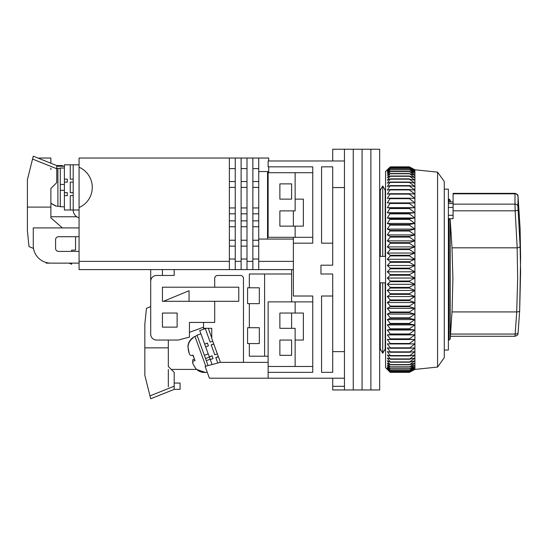 <?xml version="1.0" encoding="UTF-8"?>
<svg xmlns="http://www.w3.org/2000/svg" width="548" height="548" viewBox="0 0 548 548"><rect width="100%" height="100%" fill="white"/><g stroke="black" fill="none" stroke-linecap="round" stroke-linejoin="round"><path stroke-width="0.82" d="M385.559 350.035L384.573 350.035L382.73 353.261L380.271 348.946L380.271 282.809L385.189 282.809L385.189 348.946L382.73 353.261L382.73 282.809M444.27 189.156L448.38 189.156L448.38 350.035L444.27 350.035M332.711 243.175L321.56 243.175L321.56 166.845L332.711 166.845L332.711 265.191L320.97 265.191L320.97 274L332.711 274L332.711 372.345L321.56 372.345L321.56 296.016L332.711 296.016M332.711 187.553L344.459 187.553L344.459 351.638L332.711 351.638M268.13 160.975L268.13 166.845L312.75 166.845L312.75 243.175L293.379 243.175L293.379 296.016L312.75 296.016L312.75 372.345L268.13 372.345L268.13 378.216L344.459 378.216L344.459 160.975L268.13 160.975M332.711 378.216L332.711 386.326L344.459 386.326L344.459 378.216L344.459 389.964L353.261 389.964L353.261 149.234L353.261 389.964L362.07 389.964L362.07 149.234L362.07 389.964L370.88 389.964L370.88 149.234L370.88 389.964L379.689 389.964L379.689 149.234L344.459 149.234L344.459 160.975L344.459 149.234L332.711 149.234L332.711 160.975M332.711 386.326L332.711 389.964L344.459 389.964M382.73 256.389L385.189 256.389L385.189 190.252L382.73 185.936L382.73 256.389L380.271 256.389L380.271 190.252L382.73 185.936L384.573 189.156L385.559 189.156M268.13 372.345L268.13 301.886L295.139 301.886L295.139 313.045L303.359 313.045L303.359 340.055L295.139 340.055L295.139 366.475L268.13 366.475M312.75 366.475L295.139 366.475M295.139 301.886L312.75 301.886M312.75 172.716L295.139 172.716L295.139 199.136L303.359 199.136L303.359 226.146L295.139 226.146L295.139 237.305L312.75 237.305M382.73 353.261L380.894 350.035L379.689 350.035M379.689 189.156L380.894 189.156L382.73 185.936M295.139 313.045L279.87 313.045L279.87 328.314L295.139 328.314L295.139 340.055M279.87 355.316L291.611 355.316L291.611 340.055L279.87 340.055L279.87 355.316M295.139 172.716L268.13 172.716L268.13 237.305L295.139 237.305M279.87 199.136L279.87 183.875L291.611 183.875L291.611 199.136L279.87 199.136M295.139 226.146L279.87 226.146L279.87 210.884L295.139 210.884L295.139 199.136M437.585 172.134L444.27 181.525L444.27 357.666L437.585 367.064L437.585 172.134L414.911 169.784L414.911 369.414L409.349 372.345L414.911 369.325L409.349 372.092L414.911 368.873L409.349 371.434L414.911 368.03L409.349 370.373L414.911 366.797L409.349 368.914L414.911 365.18L409.349 367.064L414.911 363.187L409.349 364.831L414.911 360.824L409.349 362.221L414.911 358.104L409.349 359.248L414.911 355.029L409.349 355.919L414.911 351.617L409.349 352.248L414.911 347.884L409.349 348.247L414.911 343.843L409.349 343.945L409.349 343.486L414.911 339.507L409.349 339.342L409.349 338.863L414.911 334.897L409.349 334.472L409.349 333.958L414.911 330.026L409.349 329.334L409.349 328.8L414.911 324.923L409.349 323.971L409.349 323.416L414.911 319.594L409.349 318.388L409.349 317.813L414.911 314.073L409.349 312.613L409.349 312.018L414.911 308.373L409.349 306.668L409.349 306.058L414.911 302.523L409.349 300.578L409.349 299.955L414.911 296.543L409.349 294.365L409.349 293.728L414.911 290.454L409.349 288.056L409.349 287.412L414.911 284.282L409.349 281.672L409.349 281.021L414.911 278.055L409.349 275.247L409.349 274.589L414.911 271.794L409.349 268.787L409.349 268.136L414.911 265.527L409.349 262.341L409.349 261.684L414.911 259.273L409.349 255.916L409.349 255.272L414.911 253.053L409.349 249.552L409.349 248.908L414.911 246.908L409.349 243.264L409.349 242.627L414.911 240.853L409.349 237.079L409.349 236.455L414.911 234.907L409.349 231.023L409.349 230.413L414.911 229.098L409.349 225.118L409.349 224.529L414.911 223.447L409.349 219.392L409.349 218.823L414.911 217.981L409.349 213.864L409.349 213.309L414.911 212.72L409.349 208.548L409.349 208.028L414.911 207.678L409.349 203.479L409.349 202.979L414.911 202.89L409.349 198.671L409.349 198.198L414.911 198.355L409.349 194.143L409.349 193.704L414.911 194.108L409.349 189.916L409.349 189.505L414.911 190.156L409.349 185.998L409.349 185.621L414.911 186.519L409.349 182.416L409.349 182.066L414.911 183.21L409.349 179.169L414.911 180.237L409.349 176.011L414.911 177.621L409.349 173.531L414.911 175.367L409.349 171.435L414.911 173.49L409.349 169.722L414.911 171.983L409.349 168.4L414.911 170.866L409.349 167.483L414.911 170.14L409.349 166.969L414.911 169.805L409.349 166.852L390.251 166.852L387.32 169.805L390.251 166.969L387.32 170.14L390.251 167.483L387.32 170.866L390.251 168.4L387.32 171.983L390.251 169.722L387.32 173.49L390.251 171.435L387.32 175.367L390.251 173.531L387.32 177.621L390.251 176.011L387.32 180.237L390.251 178.86L387.32 183.21L390.251 182.066L387.32 186.519L390.251 185.621L387.32 190.156L390.251 189.505L387.32 194.108L390.251 193.704L387.32 198.355L390.251 198.198L387.32 202.89L390.251 202.979L387.32 207.678L390.251 208.028L387.32 212.72L390.251 213.309L387.32 217.981L390.251 218.823L387.32 223.447L390.251 224.529L387.32 229.098L390.251 230.413L387.32 234.907L390.251 236.455L390.251 237.079L387.32 240.853L390.251 242.627L390.251 243.264L387.32 246.908L390.251 248.908L390.251 249.552L387.32 253.053L390.251 255.272L390.251 255.916L387.32 259.273L390.251 261.684L390.251 262.341L387.32 265.527L390.251 268.136L390.251 268.787L387.32 271.794L390.251 274.589L390.251 275.247L387.32 278.055L390.251 281.021L390.251 281.672L387.32 284.282L390.251 287.412L390.251 288.056L387.32 290.454L390.251 293.728L390.251 294.365L387.32 296.543L390.251 299.955L390.251 300.578L387.32 302.523L390.251 306.058L390.251 306.668L387.32 308.373L390.251 312.018L390.251 312.613L387.32 314.073L390.251 317.813L390.251 318.388L387.32 319.594L390.251 323.416L390.251 323.971L387.32 324.923L390.251 328.8L390.251 329.334L387.32 330.026L390.251 333.958L390.251 334.472L387.32 334.897L390.251 338.863L390.251 339.342L387.32 339.507L390.251 343.486L390.251 343.945L387.32 343.843L390.251 347.829L390.251 348.247L387.32 347.884L390.251 351.857L390.251 352.248L387.32 351.617L390.251 355.556L390.251 355.919L387.32 355.029L390.251 358.926L387.32 358.104L390.251 361.933L387.32 360.824L390.251 364.831L387.32 363.187L390.251 367.064L387.32 365.18L390.251 368.914L387.32 366.797L390.251 370.373L387.32 368.03L390.251 371.434L387.32 368.873L390.251 372.092L387.32 369.325L390.251 372.339L385.559 367.646L385.559 171.545L389.457 167.64M390.251 372.339L409.349 372.345L390.251 372.339M409.349 372.092L390.251 372.092M409.349 372.044L390.251 372.044M409.349 371.434L390.251 371.434M409.349 371.345L390.251 371.345M409.349 370.373L390.251 370.373M409.349 370.243L390.251 370.243M409.349 368.914L390.251 368.914M409.349 368.742L390.251 368.742M409.349 367.064L390.251 367.064M409.349 366.859L390.251 366.859M409.349 364.831L390.251 364.831M409.349 364.584L390.251 364.584M409.349 362.221L390.251 362.221M409.349 361.933L390.251 361.933M409.349 359.248L390.251 359.248M409.349 358.926L390.251 358.926M409.349 355.919L390.251 355.919M409.349 355.556L390.251 355.556M409.349 352.248L390.251 352.248M409.349 351.857L390.251 351.857M409.349 348.247L390.251 348.247M409.349 347.829L390.251 347.829M409.349 343.945L390.251 343.945M409.349 343.486L390.251 343.486M414.911 339.507L387.32 339.507M409.349 339.342L390.251 339.342M409.349 338.863L390.251 338.863M414.911 334.897L387.32 334.897M409.349 334.472L390.251 334.472M409.349 333.958L390.251 333.958M390.251 166.969L409.349 166.969M414.911 330.026L387.32 330.026M390.251 167.003L409.349 167.003M409.349 329.334L390.251 329.334M409.349 328.8L390.251 328.8M390.251 167.483L409.349 167.483M414.911 324.923L387.32 324.923M390.251 167.558L409.349 167.558M409.349 323.971L390.251 323.971M409.349 323.416L390.251 323.416M390.251 168.4L409.349 168.4M414.911 319.594L387.32 319.594M390.251 168.517L409.349 168.517M409.349 318.388L390.251 318.388M409.349 317.813L390.251 317.813M390.251 169.722L409.349 169.722M414.911 314.073L387.32 314.073M390.251 169.88L409.349 169.88M409.349 312.613L390.251 312.613M409.349 312.018L390.251 312.018M390.251 171.435L409.349 171.435M414.911 308.373L387.32 308.373M390.251 171.627L409.349 171.627M409.349 306.668L390.251 306.668M409.349 306.058L390.251 306.058M390.251 173.531L409.349 173.531M414.911 302.523L387.32 302.523M390.251 173.771L409.349 173.771M409.349 300.578L390.251 300.578M409.349 299.955L390.251 299.955M390.251 176.011L409.349 176.011M414.911 296.543L387.32 296.543M390.251 176.285L409.349 176.285M409.349 294.365L390.251 294.365M409.349 293.728L390.251 293.728M390.251 178.86L409.349 178.86M414.911 290.454L387.32 290.454M390.251 179.169L409.349 179.169M409.349 288.056L390.251 288.056M409.349 287.412L390.251 287.412M390.251 182.066L409.349 182.066M414.911 284.282L387.32 284.282M390.251 182.416L409.349 182.416M409.349 281.672L390.251 281.672M409.349 281.021L390.251 281.021M390.251 185.621L409.349 185.621M414.911 278.055L387.32 278.055M390.251 185.998L409.349 185.998M409.349 275.247L390.251 275.247M409.349 274.589L390.251 274.589M390.251 189.505L409.349 189.505M414.911 271.794L387.32 271.794M390.251 189.916L409.349 189.916M409.349 268.787L390.251 268.787M409.349 268.136L390.251 268.136M390.251 193.704L409.349 193.704M414.911 265.527L387.32 265.527M390.251 194.143L409.349 194.143M409.349 262.341L390.251 262.341M409.349 261.684L390.251 261.684M390.251 198.198L409.349 198.198M414.911 259.273L387.32 259.273M390.251 198.671L409.349 198.671M409.349 255.916L390.251 255.916M387.32 202.89L414.911 202.89M409.349 255.272L390.251 255.272M390.251 202.979L409.349 202.979M414.911 253.053L387.32 253.053M390.251 203.479L409.349 203.479M409.349 249.552L390.251 249.552M387.32 207.678L414.911 207.678M409.349 248.908L390.251 248.908M390.251 208.028L409.349 208.028M414.911 246.908L387.32 246.908M390.251 208.548L409.349 208.548M409.349 243.264L390.251 243.264M387.32 212.72L414.911 212.72M409.349 242.627L390.251 242.627M390.251 213.309L409.349 213.309M414.911 240.853L387.32 240.853M390.251 213.864L409.349 213.864M409.349 237.079L390.251 237.079M387.32 217.981L414.911 217.981M409.349 236.455L390.251 236.455M390.251 218.823L409.349 218.823M414.911 234.907L387.32 234.907M390.251 219.392L409.349 219.392M409.349 231.023L390.251 231.023M387.32 223.447L414.911 223.447M409.349 230.413L390.251 230.413M390.251 224.529L409.349 224.529M414.911 229.098L387.32 229.098M390.251 225.118L409.349 225.118M293.379 269.595L79.07 269.595L79.07 261.375L229.379 261.375L229.379 158.036L79.07 158.036L79.07 167.215A22.016 22.016 0 0 1 79.07 207.576L79.07 261.375M268.13 362.365L220.296 362.365L243.47 362.331L243.47 278.405A2.939 2.939 0 0 0 240.531 275.466L217.631 275.466A2.939 2.939 0 0 0 214.7 278.405L214.7 287.214L162.441 287.214L162.441 301.304L214.7 301.304L214.7 322.436L189.45 322.436L189.45 337.116L178.299 340.055L156.57 340.055A5.87 5.87 0 0 1 150.7 334.184L150.7 281.336A5.87 5.87 0 0 1 156.57 275.466L174.189 275.466L174.189 269.595M291.611 269.595L291.611 274L249.34 274L249.34 287.796L247.58 287.796L247.58 303.654L249.34 303.654L249.34 327.725L247.58 327.725L247.58 343.575L249.34 343.575L249.34 356.2L268.13 356.2M177.12 313.045L162.441 313.045L162.441 327.135L177.12 327.135L177.12 313.045M291.611 355.316L291.611 340.055M291.611 328.314L291.611 313.045M291.611 301.886L291.611 274M150.7 269.595L150.7 306.585L146.446 308.346L144.83 324.204L144.83 375.284L149.981 395.896L150.7 398.766L150.433 397.704L150.7 398.766L174.189 389.375L174.189 372.345L168.311 366.475L168.311 340.055M162.441 269.595L162.441 275.466M162.441 287.214L162.441 301.304M203.541 327.197L189.45 332.321M214.7 301.304L238.77 301.304L238.77 287.214L214.7 287.214M220.296 362.365L205.103 366.372L209.411 378.216L268.13 378.216M264.609 274L264.609 356.2M249.34 303.654L259.32 303.654L259.32 287.796L249.34 287.796M249.34 343.575L259.32 343.575L259.32 327.725L249.34 327.725M171.25 369.414L196.622 369.414M203.541 322.436L203.541 328.307L211.761 328.307L211.761 338.513L220.433 362.331M211.761 337.89L208.274 328.307M212.734 341.185L210.179 342.116L205.253 328.595L199.739 330.602L209.315 356.912L212.069 355.905L213.042 358.563L210.281 359.57L209.384 357.104L205.521 358.508M210.165 359.248L206.301 360.659L208.096 365.585M200.904 333.801L197.04 335.205L204.363 355.323L208.226 353.912M213.741 343.939L211.179 344.87L214.795 354.803L211.22 344.973L213.775 344.041M207.452 343.219L208.425 345.877L207.418 343.117L204.657 344.123L207.452 343.219M206.377 328.307L205.294 328.697L210.179 342.116M213.042 358.563L212.035 355.81L209.274 356.81M212.09 364.53L210.281 359.57M218.357 356.632L215.796 357.563L217.789 363.029M214.795 354.803L217.351 353.871M205.664 346.877L208.425 345.877M218.392 356.734L215.837 357.666M193.499 357.118L192.807 355.145M205.788 366.187L194.951 336.41L192.889 337.541L193.04 337.952C190.026 340.137 188.348 343.089 188.019 346.816C188.437 352.364 189.498 355.275 191.204 355.563L193.006 355.09L195.006 360.598L193.211 361.07C191.875 361.796 192.814 364.393 196.04 368.845C198.671 371.482 201.849 372.674 205.582 372.414L205.582 372.414M192.882 363.228L192.738 359.776L194.424 358.981M206.301 360.659L204.363 355.323M189.101 352.83L187.902 346.494C188.224 342.788 189.896 339.829 192.923 337.63L193.04 337.952M189.06 301.304L189.06 290.735L163.489 301.304M168.311 369.537L168.311 386.826M174.189 383.052L180.059 383.052L180.059 389.375L174.189 389.375M149.618 394.444L149.864 395.416M168.311 347.85L144.83 347.85M150.433 397.704L148.35 389.375M448.38 203.561L453.08 203.561M448.38 199.136L449.059 199.136L449.059 201.952L453.08 201.952M518.072 196.979A2.939 1.884 -5.2 0 1 518.086 197.068L520.107 228.537L520.6 257.135L520.107 228.557L518.093 197.157A2.939 1.884 -5.2 0 0 518.086 197.068C517.298 195.739 519.559 195.218 515.017 193.355L453.08 193.355L453.08 218.714L449.059 218.714L450.23 219.803L450.23 338.972L452.107 310.1L452.895 278.411L452.018 247.819L517.161 247.819L517.648 278.411L516.716 311.928L452.018 311.928M453.08 207.432L448.38 207.432M453.08 215.302L448.38 215.302M515.024 335.938L516.743 311.928C518.504 311.915 519.477 311.49 519.662 310.654L518.127 332.41A2.939 1.822 -174.9 0 1 518.127 332.492A2.939 1.822 -174.9 0 1 515.202 334.054L450.62 334.054M450.23 201.952L450.23 200.219L449.059 199.136M452.018 247.819L450.23 219.803M518.093 197.157L517.915 206.288L520.107 246.168L520.6 271.89L519.662 310.689L518.127 332.492C517.353 334.02 519.449 334.609 515.052 336.28L450.449 336.28M453.08 204.137L514.99 204.137L514.99 193.814L453.08 193.814M520.107 246.168C519.908 247.121 518.935 247.669 517.182 247.819L515.161 210.816L453.08 210.816M515.017 193.355L514.99 193.814A2.939 2.706 -178.6 0 1 517.915 196.335M518.093 209.637A2.939 1 175.7 0 1 515.161 210.816L514.99 204.137A2.939 2.336 -0.9 0 1 517.915 206.288M268.719 160.975L268.719 158.036L229.379 158.036M268.719 166.845L268.719 171.545L258.731 171.545L258.731 158.036M268.719 172.716L268.719 171.545M79.07 207.576L79.07 167.215M229.379 261.375L229.379 269.595M50.889 216.755L76.727 216.755M38.655 158.331A2.939 2.939 0 0 1 39.929 158.036L50.889 158.036L50.889 163.229M56.759 166.256L64.39 166.256M79.07 227.906L33.27 227.906L33.27 245.525A17.611 17.611 0 0 0 50.889 263.136L79.07 263.136L71.63 263.136L71.63 264.211L69.027 263.136L46.19 263.136L46.19 262.499M79.07 251.395L58.52 251.395A2.939 2.939 0 0 1 55.581 248.456L55.581 239.654A2.939 2.939 0 0 1 58.52 236.715L79.07 236.715M293.379 237.305L293.379 243.175M293.379 210.884L293.379 226.146M258.731 269.595L258.731 261.375L293.379 261.375M246.99 269.595L246.99 261.375L252.861 261.375L252.861 269.595M235.25 269.595L235.25 261.375L241.12 261.375L241.12 269.595M258.731 261.375L258.731 171.545M267.54 171.545L267.54 239.065M229.379 168.606L235.25 168.606M241.12 168.606L246.99 168.606M258.731 168.606L252.861 168.606M241.12 181.525L246.99 181.525M252.861 181.525L258.731 181.525M229.379 181.525L235.25 181.525M229.379 187.395L235.25 187.395M246.99 187.395L241.12 187.395M258.731 187.395L252.861 187.395M241.12 207.945L246.99 207.945M252.861 207.945L258.731 207.945M229.379 207.945L235.25 207.945M229.379 213.816L235.25 213.816M246.99 213.816L241.12 213.816M258.731 213.816L252.861 213.816M241.12 220.865L246.99 220.865M252.861 220.865L258.731 220.865M229.379 220.865L235.25 220.865M229.379 226.735L235.25 226.735M246.99 226.735L241.12 226.735M258.731 226.735L252.861 226.735M241.12 240.236L246.99 240.236M252.861 240.236L258.731 240.236M229.379 240.236L235.25 240.236M229.379 246.114L235.25 246.114M246.99 246.114L241.12 246.114M258.731 246.114L252.861 246.114M246.99 259.026L241.12 259.026M252.861 259.026L258.731 259.026M229.379 259.026L235.25 259.026M293.379 239.065L258.731 239.065M235.25 261.375L235.25 158.036M252.861 158.036L252.861 261.375M241.12 261.375L241.12 158.036M246.99 261.375L246.99 158.036M64.39 168.024L60.28 168.024L60.28 190.334L64.39 190.334L60.28 190.334L60.28 206.774L64.39 206.774M60.28 184.464L64.39 184.464M67.329 195.615L67.329 192.684L67.329 195.615L64.39 195.615L64.39 179.175L67.329 179.175L67.329 182.114L67.329 179.175M55.581 205.767L50.889 203.281L55.581 206L60.28 206.48M50.889 168.126L50.889 169.551M62.376 227.906L50.889 217.83L50.889 188.471L56.759 182.6L56.759 165.571L33.27 156.18L27.4 179.669L27.4 230.749L29.017 246.6L33.517 248.463M71.63 251.395L71.63 250.121L75.549 250.121L75.549 236.715M50.889 207.103L27.4 207.103M56.759 165.571L62.63 165.571L62.63 166.256M33.003 157.249L30.921 165.571M64.39 179.175L64.39 164.79L70.26 164.79L70.26 179.175L73.199 179.175L73.199 182.114L70.26 182.114L70.26 192.684L73.199 192.684L73.199 195.615L70.26 195.615L70.26 210L64.39 210L64.39 195.615M64.39 182.114L67.329 182.114M67.329 192.684L64.39 192.684M70.26 210L79.07 210M79.07 164.79L70.26 164.79M73.199 164.79L73.199 210A8.22 8.22 0 0 0 79.07 217.878M194.3 359.214L192.738 359.776M149.981 395.896L174.189 386.21M450.23 338.972L449.059 340.055L449.059 218.714M56.759 168.558L57.903 168.442L57.903 206.356M32.551 159.057L56.759 168.736M437.585 367.064L414.911 369.414M414.911 169.784L410.863 167.64M207.233 372.229L205.616 372.496L196.492 369.414M194.951 336.41L197.143 335.486M449.059 340.055L448.38 340.055M520.6 257.142L519.662 310.689M450.374 201.952L450.23 200.219M57.903 168.442L60.28 168.311"/></g></svg>
